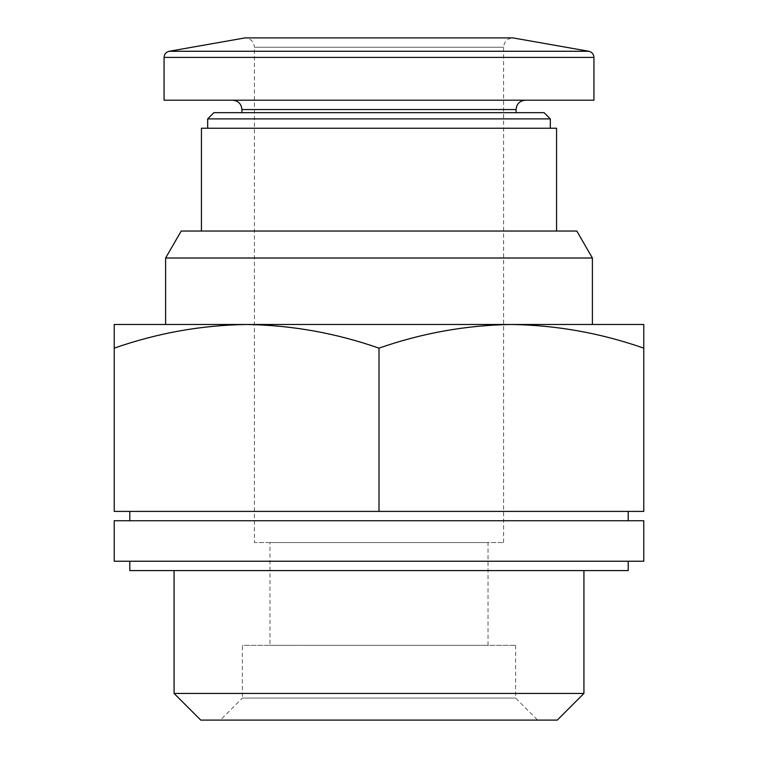 <?xml version="1.0" encoding="UTF-8"?>
<svg xmlns="http://www.w3.org/2000/svg" width="758" height="758" viewBox="0 0 758 758"><rect width="100%" height="100%" fill="white"/><g stroke="black" fill="none" stroke-linecap="round" stroke-linejoin="round"><path stroke-width="0.57" stroke-dasharray="3.79 2.84" d="M201.439 231.038L556.562 231.038L201.439 231.038M576.81 231.038L181.19 231.038M556.562 128.235L201.439 128.235M207.673 128.235L550.327 128.235L207.673 128.235M550.327 118.892L207.673 118.892M544.102 112.658L213.898 112.658M241.935 112.658L516.065 112.658L241.935 112.658M232.592 100.198L525.408 100.198L232.592 100.198M593.94 100.198L164.06 100.198M503.606 542.538L503.606 47.242C504.155 41.567 507.273 38.45 512.948 37.9L245.052 37.9C250.727 38.45 253.845 41.567 254.394 47.242L503.606 47.242L254.394 47.242L254.394 542.538L503.606 542.538L254.394 542.538M114.221 348.14L114.221 324.49L246.606 324.49C201.609 325.173 157.484 333.056 114.221 348.14L114.221 511.394L643.779 511.394L643.779 348.14C600.544 333.037 556.419 325.154 511.394 324.49C466.388 325.173 422.263 333.056 379 348.14C335.766 333.037 291.641 325.154 246.606 324.49L511.394 324.49L246.606 324.49M511.394 324.49L643.779 324.49L643.779 348.14M592.386 324.49L165.614 324.49M592.386 258.014L165.614 258.014M557.263 720.1L200.737 720.1M220.36 720.1L537.64 720.1L220.36 720.1L242.38 698.071L515.62 698.071L242.38 698.071L242.38 645.342L515.62 645.342L242.38 645.342M583.925 693.437L174.075 693.437M174.075 570.575L583.925 570.575L174.075 570.575M628.202 570.575L129.798 570.575M129.798 561.233L628.202 561.233L129.798 561.233M643.779 561.233L114.221 561.233M643.779 520.737L114.221 520.737M129.798 520.737L628.202 520.737L129.798 520.737M129.798 511.394L628.202 511.394L129.798 511.394M379 348.14L379 511.394M269.971 645.342L488.029 645.342L269.971 645.342L269.971 542.538L488.029 542.538L269.971 542.538M516.065 109.55L241.935 109.55M593.94 57.409L164.06 57.409M588.795 51.269L169.205 51.269M515.62 645.342L515.62 698.071L537.64 720.1M488.029 645.342L488.029 542.538"/><path stroke-width="1.14" d="M165.614 258.014L181.19 231.038L576.81 231.038L592.386 258.014L165.614 258.014L165.614 324.49L246.606 324.49C291.612 325.173 335.737 333.056 379 348.14C422.234 333.037 466.359 325.154 511.394 324.49C556.391 325.173 600.516 333.056 643.779 348.14L643.779 324.49L511.394 324.49L592.386 324.49L592.386 258.014M201.439 231.038L201.439 128.235L556.562 128.235L556.562 231.038M207.673 128.235L207.673 118.892L550.327 118.892L550.327 128.235M207.673 118.892L213.898 112.658L544.102 112.658L550.327 118.892M241.935 112.658L241.935 109.55L516.065 109.55C516.568 103.922 519.685 100.805 525.408 100.198M232.592 100.198C238.268 100.757 241.385 103.874 241.935 109.55M164.06 57.409L164.06 100.198L593.94 100.198L593.94 57.409C593.704 54.121 591.989 52.075 588.795 51.269L169.205 51.269C166.011 52.075 164.297 54.121 164.06 57.409L593.94 57.409M169.205 51.269L245.052 37.9L512.948 37.9L588.795 51.269M246.606 324.49L114.221 324.49L114.221 348.14C157.456 333.037 201.581 325.154 246.606 324.49L511.394 324.49M583.925 693.437L174.075 693.437L200.737 720.1L557.263 720.1L583.925 693.437L583.925 570.575M174.075 693.437L174.075 570.575M129.798 561.233L129.798 570.575L628.202 570.575L628.202 561.233M114.221 561.233L643.779 561.233L643.779 520.737L114.221 520.737L114.221 561.233M129.798 520.737L129.798 511.394M643.779 348.14L643.779 511.394L114.221 511.394L114.221 348.14M379 348.14L379 511.394M516.065 112.658L516.065 109.55M628.202 520.737L628.202 511.394"/></g></svg>
